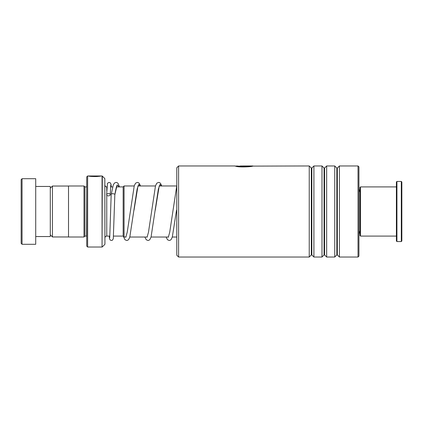<?xml version="1.0" encoding="UTF-8"?>
<svg xmlns="http://www.w3.org/2000/svg" width="423" height="423" viewBox="0 0 423 423"><rect width="100%" height="100%" fill="white"/><g stroke="black" fill="none" stroke-linecap="round" stroke-linejoin="round"><path stroke-width="0.63" d="M50.295 234.818L52.441 236.965L52.441 186.035L68.51 186.035M123.156 236.113L123.156 186.887L124.066 185.977L124.066 237.023L123.156 236.113M86.726 186.892L86.541 236.092L84.901 236.092L84.901 186.908L83.992 185.998L68.51 185.998L68.51 237.002L83.992 237.002L83.992 185.998M104.835 178.606L104.941 244.134L104.835 178.606L102.313 176.084L102.059 247.021L102.059 175.979L87.635 175.979L87.635 247.021L86.726 246.107L86.726 176.893L87.635 175.979M97.787 176.206C94.223 176.671 88.259 175.852 89.734 176.005C90.702 176.359 97.866 176.465 99.389 176.031L101.002 175.984C100.722 176.412 90.871 176.851 88.772 176.063C85.985 175.645 93.985 177.11 98.696 176.322M92.616 176.465L91.056 176.343M97.787 176.391C94.229 176.846 88.259 176.031 89.734 176.185C90.702 176.539 97.872 176.645 99.389 176.211L99.389 176.031M99.389 176.169L99.886 176.169M21.15 243.378L21.15 179.622L22.059 178.712L22.059 244.288L21.15 243.378M35.722 186.453L50.295 186.453L50.295 236.547L35.722 236.547M22.059 178.712L35.722 178.712L35.722 244.288L22.059 244.288M360.502 236.092L359.957 235.542L359.957 187.458L360.502 186.908L360.502 236.092L396.388 236.092M401.85 181.99L401.85 241.01L401.305 241.554L401.305 181.446L401.85 181.99M396.933 241.554L396.388 241.01L396.388 181.99L396.933 181.446L396.933 241.554L401.305 241.554M176.782 255.217L176.782 167.783L178.601 165.964L178.601 257.036L176.782 255.217M358.022 165.964L358.937 166.874L358.937 256.127L358.022 257.036L358.022 165.964L339.415 165.964L339.415 257.036L337.332 254.958L337.332 168.042L336.819 168.042L334.741 165.964L326.662 165.964L326.662 257.036L324.584 254.958L324.584 168.042L324.071 168.042L321.988 165.964L313.914 165.964L313.914 257.036L311.836 254.958L311.836 168.042L311.317 168.042L309.239 165.964L236.637 166.149M311.317 168.042L311.317 254.958L309.239 257.036L309.239 165.964M324.071 168.042L324.071 254.958L321.988 257.036L321.988 165.964M336.819 168.042L336.819 254.958L334.741 257.036L334.741 165.964M252.986 165.964L243.008 165.964M248.391 166.239C243.304 166.9 234.77 165.684 236.885 166.038C238.271 166.704 248.507 166.884 250.675 166.096L240.28 165.99L252.986 165.99C252.594 166.821 238.509 167.55 235.505 166.16C231.529 165.356 242.961 167.55 249.686 166.398M234.813 165.969L236.187 166.144M248.391 166.419C243.31 167.08 234.77 165.869 236.885 166.218C238.271 166.884 248.507 167.064 250.675 166.276L250.675 166.096M250.675 166.176L252.267 166.176M119.492 186.908L118.091 183.476L117.203 182.688L116.092 182.392L114.406 183.101L113.295 184.951L111.18 194.628C110.535 193.258 115.474 193.554 114.823 194.839L114.823 194.887M106.628 194.733A1.819 1.116 180 0 0 108.431 195.849A1.819 1.116 180 0 0 110.271 194.76A1.819 1.116 180 0 0 110.271 194.733A1.819 1.116 180 0 0 108.468 193.618A1.819 1.116 180 0 0 106.628 194.707A1.819 1.116 180 0 0 106.628 194.733M109.88 236.092L106.76 236.092L106.76 195.156M106.76 191.048L106.76 186.908C105.655 186.802 105.047 186.194 104.941 185.089M114.823 194.839L117.134 184.946L119.439 186.908M123.4 236.357L124.997 239.751L126.715 240.497L127.825 240.201L128.708 239.418L129.808 237.049L137.121 189.065L138.76 184.417L140.394 185.977M144.846 237.023L146.247 239.751L147.965 240.497L149.081 240.201L149.964 239.418L151.059 237.049L158.371 189.065L160.01 184.417L161.649 185.977M166.102 237.023L167.497 239.751L169.216 240.497L170.332 240.201L171.215 239.418L172.309 237.049L176.518 210.194M68.51 236.965L52.441 236.965M123.156 236.092L113.533 236.092M176.782 237.023L172.32 237.023M168.555 237.023L151.069 237.023M147.304 237.023L129.819 237.023M126.054 237.023L124.066 237.023M358.937 234.104L359.957 230.646M84.901 236.092L83.992 237.002M104.835 244.394L102.313 246.916M102.059 247.021L87.635 247.021M86.541 186.908L84.901 186.908M106.76 236.092C105.655 236.198 105.047 236.806 104.941 237.911M358.937 188.896L359.957 192.354M176.692 185.977L159.323 185.977M155.442 185.977L138.067 185.977M134.186 185.977L124.066 185.977M123.156 186.908L116.468 186.908M112.671 186.908L110.609 186.908M50.295 188.182L52.441 186.035M396.933 181.446L401.305 181.446M360.502 186.908L396.388 186.908M311.317 254.958L311.836 254.958M324.071 254.958L324.584 254.958M336.819 254.958L337.332 254.958M358.022 257.036L339.415 257.036M334.741 257.036L326.662 257.036M309.239 257.036L178.601 257.036M321.988 257.036L313.914 257.036M234.844 165.964L178.601 165.964M337.332 168.042L339.415 165.964M324.584 168.042L326.662 165.964M311.836 168.042L313.914 165.964M236.637 166.144L235.447 166.144M114.813 194.955C115.786 189.234 116.505 186.141 116.981 185.681L116.732 185.871M140.478 185.977L139.336 183.471L138.453 182.683L137.338 182.392L135.587 183.17L134.25 185.782L127.207 232.306L125.805 237.208M137.988 185.871L134.012 210.194M161.729 185.977L160.587 183.471L159.704 182.683L158.588 182.392L156.838 183.17L155.5 185.782L148.462 232.306L147.061 237.208M159.238 185.871L155.262 210.194M176.782 185.686L169.713 232.306L168.312 237.208M114.823 194.866L113.295 238.667L112.523 240.105L111.725 240.465L110.244 240.1L109.525 238.9L109.24 236.092M110.271 194.76L110.768 184.914M111.18 194.601L109.726 237.975M106.628 194.707L107.453 183.413L108.748 182.429L110.234 182.773L111.011 184.201L111.26 186.908"/></g></svg>
